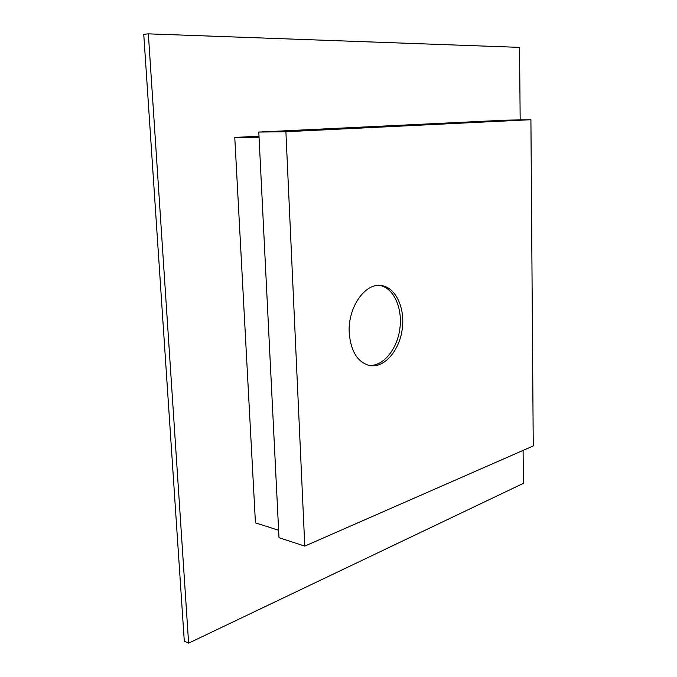 <?xml version="1.0" encoding="UTF-8"?>
<svg xmlns="http://www.w3.org/2000/svg" width="677" height="677" viewBox="0 0 677 677"><rect width="100%" height="100%" fill="white"/><g stroke="black" fill="none" stroke-linecap="round" stroke-linejoin="round"><path stroke-width="1.02" d="M520.173 119.905L519.538 47.382L148.348 33.85L143.752 34.332L184.296 641.212L188.621 643.15L523.389 483.344L523.093 450.4M148.348 33.85L188.621 643.15M258.995 136.187L234.775 137.439L255.441 522.847L278.628 530.277M259.054 137.253L234.775 137.439M258.792 132.066L278.992 537.69L304.777 546.111L533.248 445.948L530.912 119.711L505.533 120.176L258.792 132.066L285.897 131.736L304.777 546.111M530.912 119.711L285.897 131.736M349.205 332.559C347.783 307.544 364.962 282.893 381.007 285.508C395.58 287.006 405.303 307.849 402.223 329.259C399.388 350.694 384.35 368.17 369.896 365.639C357.659 362.508 350.762 351.481 349.205 332.559M379.789 285.423C393.76 287.869 402.79 308.196 399.828 328.92C397.06 349.679 382.835 366.841 368.703 365.394"/></g></svg>
